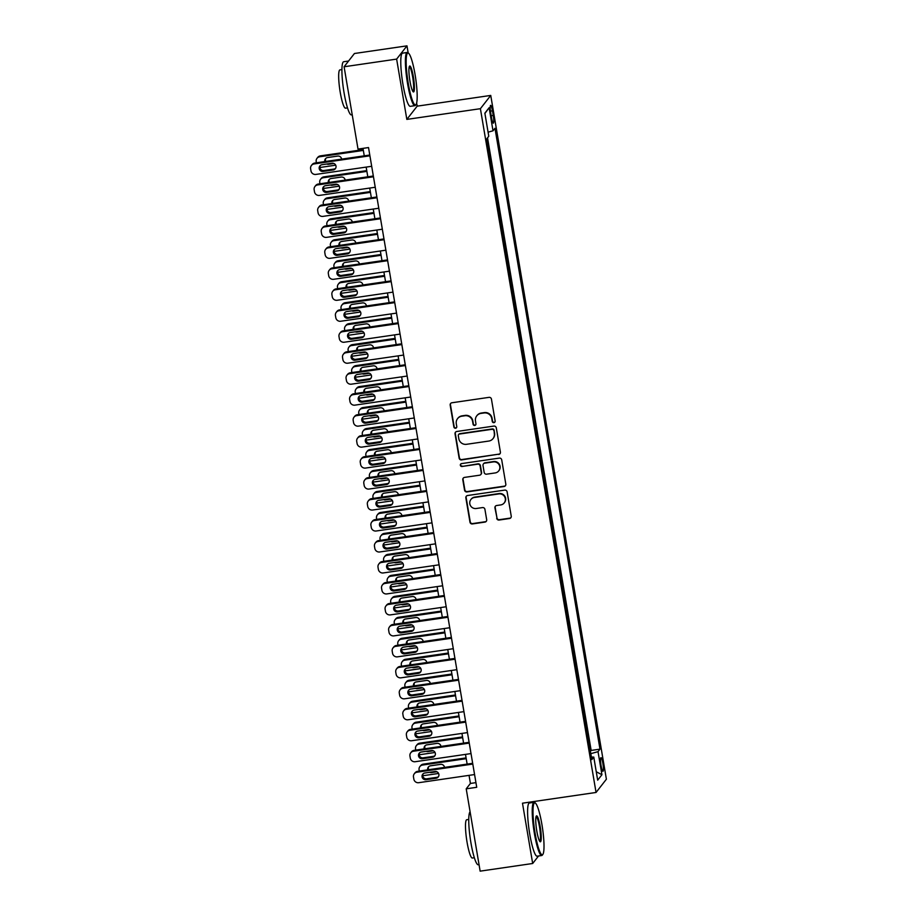 <?xml version="1.0" encoding="UTF-8"?>
<svg xmlns="http://www.w3.org/2000/svg" width="917" height="917" viewBox="0 0 917 917"><rect width="100%" height="100%" fill="white"/><g stroke="black" fill="none" stroke-linecap="round" stroke-linejoin="round"><path stroke-width="1.38" d="M493.942 422.645A1.479 1.444 -142 0 0 495.134 420.995L491.443 399.113A2.109 2.063 -142 0 0 489.025 397.359L451.886 402.769A2.109 2.063 -142 0 0 450.178 405.131L453.881 427.001A1.479 1.444 -142 0 0 456.483 427.7A1.479 1.444 -142 0 0 456.769 426.588L456.288 423.757A6.751 6.602 -142 0 1 461.778 416.203L464.862 415.756A6.751 6.602 -142 0 1 472.587 421.384L473.057 424.204A1.479 1.444 -142 0 0 475.671 424.903A1.479 1.444 -142 0 0 475.946 423.792L475.476 420.96A6.751 6.602 -142 0 1 480.955 413.407L484.05 412.959A6.751 6.602 -142 0 1 491.776 418.576L492.246 421.407A1.479 1.444 -142 0 0 493.942 422.645M476.748 415.848L477.023 415.481A6.751 6.602 -142 0 1 481.242 413.051L484.336 412.593A6.751 6.602 -142 0 1 492.051 418.221L492.532 421.052A1.479 1.444 -142 0 0 494.985 421.923M450.728 403.365A2.109 2.063 -142 0 0 450.453 404.775L454.156 426.646A1.479 1.444 -142 0 0 456.609 427.517M457.56 418.645L457.847 418.278A6.751 6.602 -142 0 1 462.053 415.848L465.148 415.39A6.751 6.602 -142 0 1 472.863 421.018L473.344 423.849A1.479 1.444 -142 0 0 475.797 424.72M602.859 763.322A6.877 1.066 81.7 0 0 600.967 757.66A6.877 1.066 81.7 0 0 601.071 765.615A6.877 1.066 81.7 0 0 602.95 771.277A6.877 1.066 81.7 0 0 602.859 763.322M496.693 518.277A2.109 2.063 -142 0 0 499.1 520.042L509.52 518.518A2.109 2.063 -142 0 0 511.239 516.156L507.124 491.867A2.109 2.063 -142 0 0 504.717 490.114L467.578 495.524A2.109 2.063 -142 0 0 465.859 497.885L469.974 522.174A2.109 2.063 -142 0 0 472.381 523.939L484.967 522.094A2.109 2.063 -142 0 0 486.686 519.744L484.921 509.348A2.109 2.063 -142 0 0 482.514 507.582L476.278 508.499A5.64 5.513 -142 0 1 470.891 499.513A5.64 5.513 -142 0 1 474.41 497.484L498.859 493.919A5.64 5.513 -142 0 1 504.235 502.894A5.64 5.513 -142 0 1 500.716 504.935L496.647 505.519A2.109 2.063 -142 0 0 494.928 507.88L496.968 517.922A2.109 2.063 -142 0 0 499.375 519.675L509.795 518.162A2.109 2.063 -142 0 0 510.964 517.578M522.484 803.189L532.685 863.493L480.141 871.15L466.214 788.826L476.725 787.29L368.519 147.557L358.02 149.093L344.093 66.769L396.637 59.101L406.839 119.405L480.405 108.687L596.05 792.46L522.484 803.189M498.688 454.488A2.109 2.063 -142 0 0 500.407 452.127L496.292 427.838A2.109 2.063 -142 0 0 493.885 426.084L456.746 431.494A2.109 2.063 -142 0 0 455.038 433.856L459.142 458.145A2.109 2.063 -142 0 0 461.549 459.91L498.974 454.133A2.109 2.063 -142 0 0 500.132 453.548M501.714 459.853L505.817 484.142A2.109 2.063 -142 0 1 504.109 486.503L466.971 491.925A2.109 2.063 -142 0 1 464.552 490.159L462.798 479.763A2.109 2.063 -142 0 1 464.518 477.402L479.58 475.212A2.109 2.063 -142 0 0 481.287 472.851L480.118 465.951A2.109 2.063 -142 0 0 477.711 464.197L462.03 466.478A1.479 1.444 -142 0 1 460.621 464.128A1.479 1.444 -142 0 1 461.549 463.601L499.295 458.099A2.109 2.063 -142 0 1 501.714 459.853M490.733 113.055L491.512 117.663A6.66 1.032 81.7 0 0 493.335 123.153A6.66 1.032 81.7 0 0 493.243 115.45L492.463 110.831A6.66 1.032 81.7 0 0 490.629 105.352A6.66 1.032 81.7 0 0 490.733 113.055M480.405 108.687L490.744 95.425L606.389 779.209L596.05 792.46M590.422 751.355L591.156 750.427L599.982 749.143L494.974 128.288L493.014 130.799L488.085 132.174M599.982 749.143L598.022 751.653L601.93 774.727L597.678 780.172L593.78 757.098L591.82 759.608L486.812 138.754L488.772 136.243L484.864 113.169L489.116 107.725L493.014 130.799M591.156 750.427L487.535 137.814M408.18 52.957L406.976 45.85L396.637 59.101M406.976 45.85L354.432 53.507L344.093 66.769M532.685 863.493L538.543 855.974M535.001 802.811L534.771 801.401M406.839 119.405L417.178 106.154L416.639 102.991M417.178 106.154L490.744 95.425M469.046 775.369L470.41 783.45L466.214 788.826M362.994 148.371L364.255 155.833M366.158 167.089L367.797 176.809M369.711 188.065L371.351 197.785M373.253 209.042L374.893 218.762M376.807 230.018L378.446 239.727M380.349 250.994L381.988 260.703M383.902 271.971L385.541 281.679M387.444 292.947L389.083 302.656M390.997 313.912L392.636 323.632M394.539 334.888L396.178 344.609M398.093 355.865L399.732 365.585M401.635 376.841L403.274 386.55M405.188 397.818L406.827 407.526M408.73 418.794L410.369 428.503M412.283 439.77L413.922 449.479M415.825 460.747L417.464 470.455M419.378 481.712L421.018 491.432M422.92 502.688L424.56 512.408M426.474 523.664L428.113 533.385M430.016 544.641L431.655 554.349M433.569 565.617L435.208 575.326M437.111 586.593L438.75 596.302M440.664 607.57L442.303 617.279M444.206 628.535L445.845 638.255M447.76 649.511L449.399 659.231M451.302 670.487L452.941 680.208M454.855 691.464L456.494 701.173M458.397 712.44L460.036 722.149M461.95 733.417L463.589 743.125M465.492 754.393L467.131 764.102M475.946 782.648L470.41 783.45M593.78 757.098L591.385 757.029M590.812 753.659L598.022 751.653M484.91 113.444L489.116 107.725M601.93 774.727L596.256 771.759M455.577 432.079A2.109 2.063 -142 0 0 455.313 433.489L459.417 457.789A2.109 2.063 -142 0 0 461.836 459.543L498.974 454.133M493.793 430.52A1.479 1.444 -142 0 0 492.097 429.294L459.509 434.039A1.479 1.444 -142 0 0 458.305 435.701L458.809 438.681A6.751 6.602 -142 0 0 466.524 444.309L488.807 441.054A6.751 6.602 -142 0 0 494.297 433.512L494.068 430.165A1.479 1.444 -142 0 0 492.383 428.938L492.097 429.294M458.58 434.578L458.867 434.222A1.479 1.444 -142 0 1 459.784 433.684L492.383 428.938M493.014 438.624L493.3 438.269A6.751 6.602 -142 0 0 494.572 433.145L494.297 433.512M494.068 430.165L494.572 433.145M463.349 477.998A2.109 2.063 -142 0 0 463.074 479.408L464.839 489.804A2.109 2.063 -142 0 0 467.246 491.558L504.384 486.148A2.109 2.063 -142 0 0 505.554 485.563M480.886 474.444L481.173 474.089A2.109 2.063 -142 0 0 481.574 472.496L480.405 465.595A2.109 2.063 -142 0 0 477.986 463.842L462.03 466.478M460.781 463.968A1.479 1.444 -142 0 0 462.306 466.123M495.203 472.931A5.64 5.513 -142 0 0 499.066 464.655A5.64 5.513 -142 0 0 493.335 461.916L484.726 463.177A2.109 2.063 -142 0 0 483.007 465.527L484.176 472.427A2.109 2.063 -142 0 0 486.595 474.181L495.203 472.931M498.722 470.891L498.997 470.536A5.64 5.513 -142 0 0 493.621 461.56L493.335 461.916M483.408 463.933L483.695 463.578A2.109 2.063 -142 0 1 485.001 462.81L493.621 461.56M495.478 506.115A2.109 2.063 -142 0 0 495.214 507.525L496.968 517.922M504.235 502.894L504.522 502.539A5.64 5.513 -142 0 0 499.135 493.552L498.859 493.919M470.891 499.513L471.166 499.157A5.64 5.513 -142 0 1 474.685 497.117L499.135 493.552M466.409 496.108A2.109 2.063 -142 0 0 466.145 497.518L470.249 521.819A2.109 2.063 -142 0 0 472.668 523.573L485.253 521.739A2.109 2.063 -142 0 0 486.411 521.154M363.212 149.631L320.388 155.879A4.298 4.207 38 0 0 317.706 157.426L317.007 158.32A4.298 4.207 -142 0 0 316.193 161.575L316.399 162.802M317.007 158.32A4.298 4.207 -142 0 1 319.689 156.773L363.338 150.411M335.714 165.186L321.466 167.261A4.298 4.207 -142 0 1 319.85 167.181M325.822 158.377A3.439 3.359 -142 0 0 325.776 161.438M326.83 164.017A3.439 3.359 -142 0 0 328.71 164.269L333.96 163.501M341.617 159.134A3.439 3.359 -142 0 0 337.662 156.085L327.575 157.552A3.439 3.359 -142 0 0 324.813 161.575M371.694 166.286L315.872 174.425A4.298 4.207 -142 0 1 310.966 170.837L310.611 168.739A4.298 4.207 -142 0 1 314.107 163.937L369.918 155.798M369.792 155.03L314.806 163.043L314.107 163.937M323.128 171.433A3.439 3.359 38 0 1 319.85 165.966A3.439 3.359 38 0 1 321.993 164.716L332.08 163.249A3.439 3.359 38 0 1 335.358 168.717A3.439 3.359 38 0 1 333.215 169.966L323.128 171.433L323.827 170.539A3.439 3.359 38 0 1 320.228 165.541M335.668 168.247A3.439 3.359 38 0 1 333.914 169.072L323.827 170.539M311.425 165.484L312.124 164.59A4.298 4.207 38 0 1 314.806 163.043M415.08 74.609A26.226 4.046 81.7 0 0 408.558 53.255A26.226 4.046 81.7 0 0 408.26 83.344A26.226 4.046 81.7 0 0 416.031 104.527A26.226 4.046 81.7 0 0 415.08 74.609M416.031 104.527L415.516 105.237A26.868 4.149 -98.3 0 1 414.92 105.661A26.868 4.149 -98.3 0 1 407.549 83.55A26.868 4.149 -98.3 0 1 407.159 52.475A26.868 4.149 -98.3 0 1 407.859 52.716L408.558 53.255M413.372 76.799A13.113 2.029 -98.3 0 1 413.223 91.838A13.113 2.029 -98.3 0 1 409.968 81.166A13.113 2.029 -98.3 0 1 409.486 66.207A13.113 2.029 -98.3 0 1 413.372 76.799M412.856 91.402A12.471 1.926 81.7 0 0 412.661 76.994A12.471 1.926 81.7 0 0 409.257 66.735M352.22 114.808L351.44 114.912A26.868 4.149 -98.3 0 1 344.07 92.8A26.868 4.149 -98.3 0 1 343.692 61.737L348.575 61.026M347.509 107.885L345.526 108.172A19.349 2.98 -98.3 0 1 340.218 92.25A19.349 2.98 -98.3 0 1 339.943 69.887L341.926 69.589M414.92 105.661L410.289 106.338A26.868 4.149 -98.3 0 1 402.93 84.226A26.868 4.149 -98.3 0 1 402.54 53.152L407.159 52.475M541.913 824.463A26.226 4.046 81.7 0 0 535.39 803.109A26.226 4.046 81.7 0 0 535.092 833.198A26.226 4.046 81.7 0 0 542.864 854.369A26.226 4.046 81.7 0 0 541.913 824.463M542.864 854.369L542.337 855.091A26.868 4.149 -98.3 0 1 541.741 855.515A26.868 4.149 -98.3 0 1 534.382 833.404A26.868 4.149 -98.3 0 1 533.992 802.329A26.868 4.149 -98.3 0 1 534.68 802.558L535.39 803.109M540.205 826.641A13.113 2.029 -98.3 0 1 540.056 841.691A13.113 2.029 -98.3 0 1 536.8 831.02A13.113 2.029 -98.3 0 1 536.319 816.061A13.113 2.029 -98.3 0 1 540.205 826.641M539.677 841.256A12.471 1.926 81.7 0 0 539.494 826.847A12.471 1.926 81.7 0 0 536.078 816.577M479.041 864.651L478.273 864.765A26.868 4.149 -98.3 0 1 470.902 842.654A26.868 4.149 -98.3 0 1 470.1 811.797M474.341 857.739L472.347 858.025A19.349 2.98 -98.3 0 1 467.04 842.104A19.349 2.98 -98.3 0 1 466.764 819.729L468.759 819.443M541.741 855.515L537.121 856.191A26.868 4.149 -98.3 0 1 529.751 834.069A26.868 4.149 -98.3 0 1 529.373 803.005L533.992 802.329M366.754 170.608L323.942 176.855A4.298 4.207 38 0 0 321.259 178.402L320.56 179.296A4.298 4.207 -142 0 0 319.746 182.552L319.953 183.778M320.56 179.296A4.298 4.207 -142 0 1 323.243 177.749L366.88 171.387M339.256 186.162L325.008 188.237A4.298 4.207 -142 0 1 323.392 188.157M329.363 179.354A3.439 3.359 -142 0 0 329.329 182.414M330.384 184.993A3.439 3.359 -142 0 0 332.263 185.245L337.502 184.477M345.17 180.11A3.439 3.359 -142 0 0 341.216 177.061L331.129 178.528A3.439 3.359 -142 0 0 328.366 182.552M370.308 191.584L327.484 197.831A4.298 4.207 38 0 0 324.801 199.379L324.102 200.273A4.298 4.207 -142 0 0 323.288 203.528L323.495 204.755M324.102 200.273A4.298 4.207 -142 0 1 326.784 198.725L370.434 192.364M342.809 207.127L328.561 209.214A4.298 4.207 -142 0 1 326.945 209.133M332.917 200.33A3.439 3.359 -142 0 0 332.871 203.391M333.926 205.97A3.439 3.359 -142 0 0 335.805 206.222L341.055 205.454M348.712 201.087A3.439 3.359 -142 0 0 344.758 198.038L334.671 199.505A3.439 3.359 -142 0 0 331.908 203.528M373.849 212.561L331.037 218.796A4.298 4.207 38 0 0 328.355 220.355L327.656 221.249A4.298 4.207 -142 0 0 326.842 224.505L327.048 225.731M327.656 221.249A4.298 4.207 -142 0 1 330.338 219.702L373.976 213.329M346.351 228.104L332.103 230.178A4.298 4.207 -142 0 1 330.487 230.11M336.459 221.306A3.439 3.359 -142 0 0 336.424 224.367M337.479 226.935A3.439 3.359 -142 0 0 339.359 227.198L344.597 226.43M352.266 222.052A3.439 3.359 -142 0 0 348.311 219.014L338.224 220.481A3.439 3.359 -142 0 0 335.462 224.505M377.403 233.537L334.579 239.773A4.298 4.207 38 0 0 331.897 241.331L331.197 242.226A4.298 4.207 -142 0 0 330.384 245.481L330.59 246.707M331.197 242.226A4.298 4.207 -142 0 1 333.88 240.667L377.529 234.305M349.904 249.08L335.656 251.155A4.298 4.207 -142 0 1 334.04 251.086M340.012 242.283A3.439 3.359 -142 0 0 339.966 245.343M341.021 247.911A3.439 3.359 -142 0 0 342.901 248.163L348.151 247.407M355.807 243.028A3.439 3.359 -142 0 0 351.853 239.99L341.766 241.458A3.439 3.359 -142 0 0 339.003 245.481M375.236 187.263L319.425 195.401A4.298 4.207 -142 0 1 314.508 191.813L314.153 189.716A4.298 4.207 -142 0 1 317.649 184.913L373.471 176.775M373.334 175.995L318.348 184.019L317.649 184.913M326.67 192.41A3.439 3.359 38 0 1 323.392 186.942A3.439 3.359 38 0 1 325.535 185.692L335.622 184.225A3.439 3.359 38 0 1 338.9 189.693A3.439 3.359 38 0 1 336.757 190.942L326.67 192.41L327.369 191.515A3.439 3.359 38 0 1 323.781 186.518M339.21 189.223A3.439 3.359 38 0 1 337.456 190.037L327.369 191.515M314.967 186.46L315.666 185.566A4.298 4.207 38 0 1 318.348 184.019M378.79 208.239L322.967 216.378A4.298 4.207 -142 0 1 318.061 212.79L317.706 210.692A4.298 4.207 -142 0 1 321.202 205.889L377.013 197.751M376.887 196.972L321.901 204.995L321.202 205.889M330.223 213.386A3.439 3.359 38 0 1 326.945 207.907A3.439 3.359 38 0 1 329.088 206.669L339.175 205.202A3.439 3.359 38 0 1 342.454 210.669A3.439 3.359 38 0 1 340.31 211.907L330.223 213.386L330.922 212.492A3.439 3.359 38 0 1 327.323 207.494M342.763 210.188A3.439 3.359 38 0 1 341.009 211.013L330.922 212.492M318.52 207.437L319.219 206.543A4.298 4.207 38 0 1 321.901 204.995M382.332 229.216L326.521 237.354A4.298 4.207 -142 0 1 321.603 233.766L321.248 231.669A4.298 4.207 -142 0 1 324.744 226.866L380.566 218.727M380.429 217.948L325.443 225.96L324.744 226.866M333.765 234.362A3.439 3.359 38 0 1 330.487 228.883A3.439 3.359 38 0 1 332.63 227.645L342.717 226.178A3.439 3.359 38 0 1 345.996 231.646A3.439 3.359 38 0 1 343.852 232.884L333.765 234.362L334.464 233.457A3.439 3.359 38 0 1 330.877 228.471M346.305 231.164A3.439 3.359 38 0 1 344.551 231.99L334.464 233.457M322.062 228.413L322.761 227.519A4.298 4.207 38 0 1 325.443 225.96M385.885 250.192L330.063 258.319A4.298 4.207 -142 0 1 325.157 254.743L324.801 252.645A4.298 4.207 -142 0 1 328.297 247.831L384.108 239.704M383.982 238.924L328.997 246.937L328.297 247.831M337.318 255.327A3.439 3.359 38 0 1 334.04 249.86A3.439 3.359 38 0 1 336.184 248.622L346.271 247.154A3.439 3.359 38 0 1 349.549 252.622A3.439 3.359 38 0 1 347.405 253.86L337.318 255.327L338.018 254.433A3.439 3.359 38 0 1 334.418 249.447M349.858 252.141A3.439 3.359 38 0 1 348.105 252.966L338.018 254.433M325.615 249.39L326.314 248.496A4.298 4.207 38 0 1 328.997 246.937M380.945 254.513L338.132 260.749A4.298 4.207 38 0 0 335.45 262.296L334.751 263.202A4.298 4.207 -142 0 0 333.937 266.457L334.143 267.684M334.751 263.202A4.298 4.207 -142 0 1 337.433 261.643L381.071 255.281M353.446 270.056L339.198 272.131A4.298 4.207 -142 0 1 337.582 272.062M343.554 263.259A3.439 3.359 -142 0 0 343.52 266.32M344.574 268.887A3.439 3.359 -142 0 0 346.454 269.139L351.692 268.383M359.361 264.004A3.439 3.359 -142 0 0 355.406 260.955L345.319 262.434A3.439 3.359 -142 0 0 342.557 266.457M389.427 271.157L333.616 279.295A4.298 4.207 -142 0 1 328.699 275.719L328.343 273.621A4.298 4.207 -142 0 1 331.839 268.807L387.662 260.669M387.524 259.901L332.539 267.913L331.839 268.807M340.86 276.304A3.439 3.359 38 0 1 337.582 270.836A3.439 3.359 38 0 1 339.726 269.598L349.813 268.119A3.439 3.359 38 0 1 353.091 273.598A3.439 3.359 38 0 1 350.947 274.836L340.86 276.304L341.56 275.409A3.439 3.359 38 0 1 337.972 270.423M353.4 273.117A3.439 3.359 38 0 1 351.647 273.942L341.56 275.409M329.157 270.366L329.856 269.46A4.298 4.207 38 0 1 332.539 267.913M384.498 275.478L341.674 281.725A4.298 4.207 38 0 0 338.992 283.273L338.293 284.167A4.298 4.207 -142 0 0 337.479 287.434L337.685 288.66M338.293 284.167A4.298 4.207 -142 0 1 340.975 282.619L384.624 276.258M357 291.033L342.752 293.108A4.298 4.207 -142 0 1 341.135 293.039M347.107 284.224A3.439 3.359 -142 0 0 347.062 287.285M348.116 289.864A3.439 3.359 -142 0 0 349.996 290.116L355.246 289.348M362.903 284.981A3.439 3.359 -142 0 0 358.948 281.932L348.861 283.41A3.439 3.359 -142 0 0 346.099 287.434M388.04 296.455L345.228 302.702A4.298 4.207 38 0 0 342.545 304.249L341.846 305.143A4.298 4.207 -142 0 0 341.032 308.399L341.239 309.637M341.846 305.143A4.298 4.207 -142 0 1 344.528 303.596L388.166 297.234M360.541 312.009L346.294 314.084A4.298 4.207 -142 0 1 344.677 314.004M350.649 305.201A3.439 3.359 -142 0 0 350.615 308.261M351.67 310.84A3.439 3.359 -142 0 0 353.549 311.092L358.788 310.324M366.456 305.957A3.439 3.359 -142 0 0 362.502 302.908L352.415 304.375A3.439 3.359 -142 0 0 349.652 308.41M391.593 317.431L348.769 323.678A4.298 4.207 38 0 0 346.087 325.226L345.388 326.12A4.298 4.207 -142 0 0 344.574 329.375L344.781 330.601M345.388 326.12A4.298 4.207 -142 0 1 348.07 324.572L391.719 318.21M364.095 332.986L349.847 335.06A4.298 4.207 -142 0 1 348.231 334.98M354.203 326.177A3.439 3.359 -142 0 0 354.157 329.237M355.211 331.816A3.439 3.359 -142 0 0 357.091 332.069L362.341 331.301M369.998 326.933A3.439 3.359 -142 0 0 366.043 323.884L355.956 325.352A3.439 3.359 -142 0 0 353.194 329.375M395.135 338.407L352.323 344.654A4.298 4.207 38 0 0 349.641 346.202L348.941 347.096A4.298 4.207 -142 0 0 348.128 350.351L348.334 351.578M348.941 347.096A4.298 4.207 -142 0 1 351.624 345.549L395.261 339.187M367.637 353.962L353.389 356.037A4.298 4.207 -142 0 1 351.773 355.956M357.745 347.153A3.439 3.359 -142 0 0 357.71 350.214M358.765 352.793A3.439 3.359 -142 0 0 360.645 353.045L365.883 352.277M373.551 347.91A3.439 3.359 -142 0 0 369.597 344.861L359.51 346.328A3.439 3.359 -142 0 0 356.747 350.351M398.689 359.384L355.865 365.619A4.298 4.207 38 0 0 353.183 367.178L352.483 368.072A4.298 4.207 -142 0 0 351.67 371.328L351.876 372.554M352.483 368.072A4.298 4.207 -142 0 1 355.166 366.525L398.815 360.163M371.19 374.927L356.942 377.013A4.298 4.207 -142 0 1 355.326 376.933M361.298 368.13A3.439 3.359 -142 0 0 361.252 371.19M362.307 373.758A3.439 3.359 -142 0 0 364.187 374.021L369.436 373.253M377.093 368.875A3.439 3.359 -142 0 0 373.139 365.837L363.052 367.304A3.439 3.359 -142 0 0 360.289 371.328M392.98 292.133L337.158 300.272A4.298 4.207 -142 0 1 332.252 296.695L331.897 294.598A4.298 4.207 -142 0 1 335.393 289.783L391.204 281.645M391.078 280.877L336.092 288.889L335.393 289.783M344.414 297.28A3.439 3.359 38 0 1 341.135 291.812A3.439 3.359 38 0 1 343.279 290.574L353.366 289.096A3.439 3.359 38 0 1 356.644 294.575A3.439 3.359 38 0 1 354.501 295.813L344.414 297.28L345.113 296.386A3.439 3.359 38 0 1 341.514 291.388M356.954 294.093A3.439 3.359 38 0 1 355.2 294.919L345.113 296.386M332.711 291.331L333.41 290.437A4.298 4.207 38 0 1 336.092 288.889M396.522 313.11L340.711 321.248A4.298 4.207 -142 0 1 335.794 317.66L335.439 315.574A4.298 4.207 -142 0 1 338.935 310.76L394.757 302.621M394.619 301.853L339.634 309.866L338.935 310.76M347.956 318.256A3.439 3.359 38 0 1 344.677 312.789A3.439 3.359 38 0 1 346.821 311.551L356.908 310.072A3.439 3.359 38 0 1 360.186 315.551A3.439 3.359 38 0 1 358.043 316.789L347.956 318.256L348.655 317.362A3.439 3.359 38 0 1 345.067 312.365M360.496 315.07A3.439 3.359 38 0 1 358.742 315.895L348.655 317.362M336.252 312.307L336.952 311.413A4.298 4.207 38 0 1 339.634 309.866M400.076 334.086L344.253 342.224A4.298 4.207 -142 0 1 339.347 338.637L338.992 336.539A4.298 4.207 -142 0 1 342.488 331.736L398.299 323.598M398.173 322.818L343.187 330.842L342.488 331.736M351.509 339.233A3.439 3.359 38 0 1 348.231 333.765A3.439 3.359 38 0 1 350.374 332.516L360.461 331.048A3.439 3.359 38 0 1 363.74 336.516A3.439 3.359 38 0 1 361.596 337.765L351.509 339.233L352.208 338.339A3.439 3.359 38 0 1 348.609 333.341M364.049 336.046A3.439 3.359 38 0 1 362.295 336.871L352.208 338.339M339.806 333.284L340.505 332.39A4.298 4.207 38 0 1 343.187 330.842M403.618 355.062L347.807 363.201A4.298 4.207 -142 0 1 342.889 359.613L342.534 357.515A4.298 4.207 -142 0 1 346.03 352.713L401.852 344.574M401.715 343.795L346.729 351.819L346.03 352.713M355.051 360.209A3.439 3.359 38 0 1 351.773 354.73A3.439 3.359 38 0 1 353.916 353.492L364.003 352.025A3.439 3.359 38 0 1 367.281 357.492A3.439 3.359 38 0 1 365.138 358.742L355.051 360.209L355.75 359.315A3.439 3.359 38 0 1 352.162 354.317M367.591 357.022A3.439 3.359 38 0 1 365.837 357.836L355.75 359.315M343.348 354.26L344.047 353.366A4.298 4.207 38 0 1 346.729 351.819M407.171 376.039L351.349 384.177A4.298 4.207 -142 0 1 346.443 380.589L346.087 378.492A4.298 4.207 -142 0 1 349.583 373.689L405.394 365.551M405.268 364.771L350.283 372.795L349.583 373.689M358.604 381.185A3.439 3.359 38 0 1 355.326 375.706A3.439 3.359 38 0 1 357.47 374.468L367.557 373.001A3.439 3.359 38 0 1 370.835 378.469A3.439 3.359 38 0 1 368.691 379.707L358.604 381.185L359.304 380.291A3.439 3.359 38 0 1 355.704 375.294M371.144 377.987A3.439 3.359 38 0 1 369.391 378.813L359.304 380.291M346.901 375.236L347.6 374.342A4.298 4.207 38 0 1 350.283 372.795M402.231 380.36L359.418 386.596A4.298 4.207 38 0 0 356.736 388.155L356.037 389.049A4.298 4.207 -142 0 0 355.223 392.304L355.429 393.531M356.037 389.049A4.298 4.207 -142 0 1 358.719 387.49L402.357 381.128M374.732 395.903L360.484 397.978A4.298 4.207 -142 0 1 358.868 397.909M364.84 389.106A3.439 3.359 -142 0 0 364.806 392.167M365.86 394.734A3.439 3.359 -142 0 0 367.74 394.986L372.978 394.23M380.647 389.851A3.439 3.359 -142 0 0 376.692 386.814L366.605 388.281A3.439 3.359 -142 0 0 363.843 392.304M410.713 397.015L354.902 405.142A4.298 4.207 -142 0 1 349.985 401.566L349.629 399.468A4.298 4.207 -142 0 1 353.125 394.665L408.948 386.527M408.81 385.748L353.824 393.76L353.125 394.665M362.146 402.162A3.439 3.359 38 0 1 358.868 396.683A3.439 3.359 38 0 1 361.011 395.445L371.098 393.978A3.439 3.359 38 0 1 374.377 399.445A3.439 3.359 38 0 1 372.233 400.683L362.146 402.162L362.845 401.256A3.439 3.359 38 0 1 359.258 396.27M374.686 398.964A3.439 3.359 38 0 1 372.932 399.789L362.845 401.256M350.443 396.213L351.142 395.319A4.298 4.207 38 0 1 353.824 393.76M405.784 401.337L362.96 407.572A4.298 4.207 38 0 0 360.278 409.131L359.579 410.025A4.298 4.207 -142 0 0 358.765 413.28L358.971 414.507M359.579 410.025A4.298 4.207 -142 0 1 362.261 408.466L405.91 402.105M378.285 416.88L364.038 418.954A4.298 4.207 -142 0 1 362.421 418.886M368.393 410.082A3.439 3.359 -142 0 0 368.347 413.143M369.402 415.71A3.439 3.359 -142 0 0 371.282 415.963L376.532 415.206M384.189 410.827A3.439 3.359 -142 0 0 380.234 407.778L370.147 409.257A3.439 3.359 -142 0 0 367.385 413.28M414.266 417.98L358.444 426.118A4.298 4.207 -142 0 1 353.538 422.542L353.183 420.445A4.298 4.207 -142 0 1 356.679 415.63L412.49 407.503M412.363 406.724L357.378 414.736L356.679 415.63M365.7 423.127A3.439 3.359 38 0 1 362.421 417.659A3.439 3.359 38 0 1 364.565 416.421L374.652 414.954A3.439 3.359 38 0 1 377.93 420.422A3.439 3.359 38 0 1 375.787 421.66L365.7 423.127L366.399 422.233A3.439 3.359 38 0 1 362.8 417.246M378.24 419.94A3.439 3.359 38 0 1 376.486 420.765L366.399 422.233M353.996 417.189L354.696 416.295A4.298 4.207 38 0 1 357.378 414.736M409.326 422.313L366.513 428.548A4.298 4.207 38 0 0 363.831 430.096L363.132 430.99A4.298 4.207 -142 0 0 362.318 434.257L362.524 435.483M363.132 430.99A4.298 4.207 -142 0 1 365.814 429.443L409.452 423.081M381.827 437.856L367.579 439.931A4.298 4.207 -142 0 1 365.963 439.862M371.935 431.047A3.439 3.359 -142 0 0 371.901 434.119M372.955 436.687A3.439 3.359 -142 0 0 374.835 436.939L380.074 436.183M387.742 431.804A3.439 3.359 -142 0 0 383.787 428.755L373.7 430.233A3.439 3.359 -142 0 0 370.938 434.257M417.808 438.956L361.997 447.095A4.298 4.207 -142 0 1 357.08 443.519L356.724 441.421A4.298 4.207 -142 0 1 360.221 436.607L416.043 428.468M415.905 427.7L360.92 435.713L360.221 436.607M369.242 444.103A3.439 3.359 38 0 1 365.963 438.635A3.439 3.359 38 0 1 368.107 437.398L378.194 435.919A3.439 3.359 38 0 1 381.472 441.398A3.439 3.359 38 0 1 379.329 442.636L369.242 444.103L369.941 443.209A3.439 3.359 38 0 1 366.353 438.223M381.781 440.917A3.439 3.359 38 0 1 380.028 441.742L369.941 443.209M357.538 438.166L358.238 437.26A4.298 4.207 38 0 1 360.92 435.713M412.879 443.278L370.055 449.525A4.298 4.207 38 0 0 367.373 451.072L366.674 451.966A4.298 4.207 -142 0 0 365.86 455.233L366.066 456.46M366.674 451.966A4.298 4.207 -142 0 1 369.356 450.419L413.005 444.057M385.381 458.832L371.133 460.907A4.298 4.207 -142 0 1 369.517 460.838M375.489 452.024A3.439 3.359 -142 0 0 375.443 455.084M376.497 457.663A3.439 3.359 -142 0 0 378.377 457.915L383.627 457.147M391.284 452.78A3.439 3.359 -142 0 0 387.329 449.731L377.242 451.21A3.439 3.359 -142 0 0 374.48 455.233M421.362 459.933L365.539 468.071A4.298 4.207 -142 0 1 360.633 464.495L360.278 462.397A4.298 4.207 -142 0 1 363.774 457.583L419.585 449.445M419.459 448.677L364.473 456.689L363.774 457.583M372.795 465.079A3.439 3.359 38 0 1 369.517 459.612A3.439 3.359 38 0 1 371.66 458.374L381.747 456.895A3.439 3.359 38 0 1 385.025 462.374A3.439 3.359 38 0 1 382.882 463.612L372.795 465.079L373.494 464.185A3.439 3.359 38 0 1 369.895 459.188M385.335 461.893A3.439 3.359 38 0 1 383.581 462.718L373.494 464.185M361.092 459.13L361.791 458.236A4.298 4.207 38 0 1 364.473 456.689M416.421 464.254L373.609 470.501A4.298 4.207 38 0 0 370.927 472.049L370.227 472.943A4.298 4.207 -142 0 0 369.413 476.198L369.62 477.425M370.227 472.943A4.298 4.207 -142 0 1 372.91 471.395L416.547 465.034M388.923 479.809L374.675 481.883A4.298 4.207 -142 0 1 373.059 481.803M379.03 473A3.439 3.359 -142 0 0 378.996 476.061M380.051 478.64A3.439 3.359 -142 0 0 381.93 478.892L387.169 478.124M394.837 473.757A3.439 3.359 -142 0 0 390.883 470.708L380.796 472.175A3.439 3.359 -142 0 0 378.033 476.198M424.903 480.909L369.092 489.048A4.298 4.207 -142 0 1 364.175 485.46L363.82 483.362A4.298 4.207 -142 0 1 367.316 478.559L423.138 470.421M423.001 469.653L368.015 477.665L367.316 478.559M376.337 486.056A3.439 3.359 38 0 1 373.059 480.588A3.439 3.359 38 0 1 375.202 479.339L385.289 477.872A3.439 3.359 38 0 1 388.567 483.339A3.439 3.359 38 0 1 386.424 484.589L376.337 486.056L377.036 485.162A3.439 3.359 38 0 1 373.448 480.164M388.877 482.869A3.439 3.359 38 0 1 387.123 483.695L377.036 485.162M364.634 480.107L365.333 479.213A4.298 4.207 38 0 1 368.015 477.665M419.975 485.231L377.151 491.478A4.298 4.207 38 0 0 374.468 493.025L373.769 493.919A4.298 4.207 -142 0 0 372.955 497.174L373.162 498.401M373.769 493.919A4.298 4.207 -142 0 1 376.451 492.372L420.101 486.01M392.476 500.785L378.228 502.86A4.298 4.207 -142 0 1 376.612 502.78M382.584 493.976A3.439 3.359 -142 0 0 382.538 497.037M383.593 499.616A3.439 3.359 -142 0 0 385.472 499.868L390.722 499.1M398.379 494.733A3.439 3.359 -142 0 0 394.425 491.684L384.338 493.151A3.439 3.359 -142 0 0 381.575 497.174M428.457 501.886L372.634 510.024A4.298 4.207 -142 0 1 367.728 506.436L367.373 504.339A4.298 4.207 -142 0 1 370.869 499.536L426.68 491.397M426.554 490.618L371.568 498.642L370.869 499.536M379.89 507.032A3.439 3.359 38 0 1 376.612 501.565A3.439 3.359 38 0 1 378.755 500.315L388.842 498.848A3.439 3.359 38 0 1 392.121 504.316A3.439 3.359 38 0 1 389.977 505.565L379.89 507.032L380.589 506.138A3.439 3.359 38 0 1 376.99 501.14M392.43 503.846A3.439 3.359 38 0 1 390.676 504.659L380.589 506.138M368.187 501.083L368.886 500.189A4.298 4.207 38 0 1 371.568 498.642M423.516 506.207L380.704 512.454A4.298 4.207 38 0 0 378.022 514.001L377.323 514.895A4.298 4.207 -142 0 0 376.509 518.151L376.715 519.377M377.323 514.895A4.298 4.207 -142 0 1 380.005 513.348L423.643 506.986M396.018 521.75L381.77 523.836A4.298 4.207 -142 0 1 380.154 523.756M386.126 514.953A3.439 3.359 -142 0 0 386.091 518.013M387.146 520.592A3.439 3.359 -142 0 0 389.026 520.845L394.264 520.077M401.933 515.698A3.439 3.359 -142 0 0 397.978 512.66L387.891 514.128A3.439 3.359 -142 0 0 385.129 518.151M427.07 527.183L384.246 533.419A4.298 4.207 38 0 0 381.564 534.978L380.864 535.872A4.298 4.207 -142 0 0 380.051 539.127L380.257 540.354M380.864 535.872A4.298 4.207 -142 0 1 383.547 534.324L427.196 527.951M399.571 542.726L385.323 544.801A4.298 4.207 -142 0 1 383.707 544.732M389.679 535.929A3.439 3.359 -142 0 0 389.633 538.99M390.688 541.557A3.439 3.359 -142 0 0 392.568 541.821L397.818 541.053M405.474 536.674A3.439 3.359 -142 0 0 401.52 533.637L391.433 535.104A3.439 3.359 -142 0 0 388.67 539.127M430.612 548.16L387.799 554.395A4.298 4.207 38 0 0 385.117 555.954L384.418 556.848A4.298 4.207 -142 0 0 383.604 560.104L383.81 561.33M384.418 556.848A4.298 4.207 -142 0 1 387.1 555.289L430.738 548.928M403.113 563.703L388.865 565.778A4.298 4.207 -142 0 1 387.249 565.709M393.221 556.906A3.439 3.359 -142 0 0 393.187 559.966M394.241 562.534A3.439 3.359 -142 0 0 396.121 562.786L401.359 562.029M409.028 557.651A3.439 3.359 -142 0 0 405.073 554.613L394.986 556.08A3.439 3.359 -142 0 0 392.224 560.104M434.165 569.136L391.341 575.372A4.298 4.207 38 0 0 388.659 576.919L387.96 577.825A4.298 4.207 -142 0 0 387.146 581.08L387.352 582.306M387.96 577.825A4.298 4.207 -142 0 1 390.642 576.266L434.291 569.904M406.667 584.679L392.419 586.754A4.298 4.207 -142 0 1 390.802 586.685M396.774 577.882A3.439 3.359 -142 0 0 396.729 580.942M397.783 583.51A3.439 3.359 -142 0 0 399.663 583.762L404.913 583.006M412.57 578.627A3.439 3.359 -142 0 0 408.615 575.578L398.528 577.057A3.439 3.359 -142 0 0 395.766 581.08M437.707 590.101L394.895 596.348A4.298 4.207 38 0 0 392.212 597.895L391.513 598.79A4.298 4.207 -142 0 0 390.699 602.056L390.906 603.283M391.513 598.79A4.298 4.207 -142 0 1 394.195 597.242L437.833 590.88M410.208 605.656L395.961 607.73A4.298 4.207 -142 0 1 394.344 607.662M400.316 598.847A3.439 3.359 -142 0 0 400.282 601.907M401.337 604.486A3.439 3.359 -142 0 0 403.216 604.739L408.455 603.971M416.123 599.603A3.439 3.359 -142 0 0 412.169 596.554L402.082 598.033A3.439 3.359 -142 0 0 399.319 602.056M441.26 611.077L398.437 617.324A4.298 4.207 38 0 0 395.754 618.872L395.055 619.766A4.298 4.207 -142 0 0 394.241 623.021L394.448 624.259M395.055 619.766A4.298 4.207 -142 0 1 397.737 618.218L441.386 611.857M413.762 626.632L399.514 628.707A4.298 4.207 -142 0 1 397.898 628.626M403.87 619.823A3.439 3.359 -142 0 0 403.824 622.884M404.878 625.463A3.439 3.359 -142 0 0 406.758 625.715L412.008 624.947M419.665 620.58A3.439 3.359 -142 0 0 415.71 617.531L405.623 618.998A3.439 3.359 -142 0 0 402.861 623.033M444.802 632.054L401.99 638.301A4.298 4.207 38 0 0 399.308 639.848L398.608 640.742A4.298 4.207 -142 0 0 397.795 643.998L398.001 645.224M398.608 640.742A4.298 4.207 -142 0 1 401.291 639.195L444.928 632.833M417.304 647.608L403.056 649.683A4.298 4.207 -142 0 1 401.44 649.603M407.412 640.8A3.439 3.359 -142 0 0 407.377 643.86M408.432 646.439A3.439 3.359 -142 0 0 410.312 646.691L415.55 645.923M423.218 641.556A3.439 3.359 -142 0 0 419.264 638.507L409.177 639.974A3.439 3.359 -142 0 0 406.414 643.998M448.356 653.03L405.532 659.277A4.298 4.207 38 0 0 402.85 660.825L402.15 661.719A4.298 4.207 -142 0 0 401.337 664.974L401.543 666.201M402.15 661.719A4.298 4.207 -142 0 1 404.833 660.171L448.482 653.81M420.857 668.585L406.609 670.659A4.298 4.207 -142 0 1 404.993 670.579M410.965 661.776A3.439 3.359 -142 0 0 410.919 664.836M411.974 667.416A3.439 3.359 -142 0 0 413.854 667.668L419.092 666.9M426.76 662.533A3.439 3.359 -142 0 0 422.806 659.483L412.719 660.951A3.439 3.359 -142 0 0 409.956 664.974M451.898 674.006L409.085 680.242A4.298 4.207 38 0 0 406.403 681.801L405.704 682.695A4.298 4.207 -142 0 0 404.89 685.95L405.096 687.177M405.704 682.695A4.298 4.207 -142 0 1 408.386 681.148L452.024 674.786M424.399 689.55L410.151 691.636A4.298 4.207 -142 0 1 408.535 691.556M414.507 682.752A3.439 3.359 -142 0 0 414.473 685.813M415.527 688.38A3.439 3.359 -142 0 0 417.407 688.644L422.645 687.876M430.314 683.497A3.439 3.359 -142 0 0 426.359 680.46L416.272 681.927A3.439 3.359 -142 0 0 413.51 685.95M455.451 694.983L412.627 701.218A4.298 4.207 38 0 0 409.945 702.777L409.246 703.671A4.298 4.207 -142 0 0 408.432 706.927L408.638 708.153M409.246 703.671A4.298 4.207 -142 0 1 411.928 702.113L455.577 695.751M427.952 710.526L413.705 712.601A4.298 4.207 -142 0 1 412.088 712.532M418.06 703.729A3.439 3.359 -142 0 0 418.014 706.789M419.069 709.357A3.439 3.359 -142 0 0 420.949 709.609L426.187 708.852M433.856 704.474A3.439 3.359 -142 0 0 429.901 701.436L419.814 702.903A3.439 3.359 -142 0 0 417.052 706.927M458.993 715.959L416.18 722.195A4.298 4.207 38 0 0 413.498 723.742L412.799 724.648A4.298 4.207 -142 0 0 411.985 727.903L412.192 729.13M412.799 724.648A4.298 4.207 -142 0 1 415.481 723.089L459.119 716.727M431.494 731.502L417.246 733.577A4.298 4.207 -142 0 1 415.63 733.508M421.602 724.705A3.439 3.359 -142 0 0 421.568 727.766M422.622 730.333A3.439 3.359 -142 0 0 424.502 730.585L429.741 729.829M437.409 725.45A3.439 3.359 -142 0 0 433.454 722.401L423.367 723.88A3.439 3.359 -142 0 0 420.605 727.903M462.546 736.936L419.722 743.171A4.298 4.207 38 0 0 417.04 744.719L416.341 745.613A4.298 4.207 -142 0 0 415.527 748.88L415.733 750.106M416.341 745.613A4.298 4.207 -142 0 1 419.023 744.065L462.672 737.704M435.048 752.479L420.8 754.553A4.298 4.207 -142 0 1 419.184 754.485M425.156 745.67A3.439 3.359 -142 0 0 425.11 748.742M426.164 751.31A3.439 3.359 -142 0 0 428.044 751.562L433.282 750.805M440.951 746.427A3.439 3.359 -142 0 0 436.996 743.378L426.909 744.856A3.439 3.359 -142 0 0 424.147 748.88M466.088 757.901L423.276 764.148A4.298 4.207 38 0 0 420.594 765.695L419.894 766.589A4.298 4.207 -142 0 0 419.08 769.856L419.287 771.082M419.894 766.589A4.298 4.207 -142 0 1 422.577 765.042L466.214 758.68M438.59 773.455L424.342 775.53A4.298 4.207 -142 0 1 422.726 775.461M428.697 766.646A3.439 3.359 -142 0 0 428.663 769.707M429.718 772.286A3.439 3.359 -142 0 0 431.598 772.538L436.836 771.77M444.504 767.403A3.439 3.359 -142 0 0 440.55 764.354L430.463 765.833A3.439 3.359 -142 0 0 427.7 769.856M431.999 522.862L376.188 531A4.298 4.207 -142 0 1 371.27 527.413L370.915 525.315A4.298 4.207 -142 0 1 374.411 520.512L430.233 512.374M430.096 511.594L375.11 519.618L374.411 520.512M383.432 528.009A3.439 3.359 38 0 1 380.154 522.53A3.439 3.359 38 0 1 382.297 521.292L392.384 519.824A3.439 3.359 38 0 1 395.663 525.292A3.439 3.359 38 0 1 393.519 526.53L383.432 528.009L384.131 527.115A3.439 3.359 38 0 1 380.544 522.117M395.972 524.811A3.439 3.359 38 0 1 394.218 525.636L384.131 527.115M371.729 522.06L372.428 521.165A4.298 4.207 38 0 1 375.11 519.618M435.552 543.838L379.73 551.977A4.298 4.207 -142 0 1 374.824 548.389L374.468 546.291A4.298 4.207 -142 0 1 377.964 541.488L433.775 533.35M433.649 532.571L378.664 540.583L377.964 541.488M386.985 548.985A3.439 3.359 38 0 1 383.707 543.506A3.439 3.359 38 0 1 385.851 542.268L395.938 540.801A3.439 3.359 38 0 1 399.216 546.268A3.439 3.359 38 0 1 397.072 547.506L386.985 548.985L387.685 548.079A3.439 3.359 38 0 1 384.085 543.093M399.525 545.787A3.439 3.359 38 0 1 397.772 546.612L387.685 548.079M375.282 543.036L375.981 542.142A4.298 4.207 38 0 1 378.664 540.583M439.094 564.815L383.283 572.942A4.298 4.207 -142 0 1 378.366 569.365L378.01 567.268A4.298 4.207 -142 0 1 381.506 562.453L437.329 554.327M437.191 553.547L382.206 561.559L381.506 562.453M390.527 569.95A3.439 3.359 38 0 1 387.249 564.482A3.439 3.359 38 0 1 389.393 563.244L399.48 561.777A3.439 3.359 38 0 1 402.758 567.245A3.439 3.359 38 0 1 400.614 568.483L390.527 569.95L391.227 569.056A3.439 3.359 38 0 1 387.639 564.07M403.067 566.763A3.439 3.359 38 0 1 401.314 567.589L391.227 569.056M378.824 564.012L379.523 563.118A4.298 4.207 38 0 1 382.206 561.559M442.647 585.78L386.825 593.918A4.298 4.207 -142 0 1 381.919 590.342L381.564 588.244A4.298 4.207 -142 0 1 385.06 583.43L440.871 575.291M440.745 574.523L385.759 582.536L385.06 583.43M394.081 590.926A3.439 3.359 38 0 1 390.802 585.459A3.439 3.359 38 0 1 392.946 584.221L403.033 582.742A3.439 3.359 38 0 1 406.311 588.221A3.439 3.359 38 0 1 404.168 589.459L394.081 590.926L394.78 590.032A3.439 3.359 38 0 1 391.181 585.046M406.621 587.74A3.439 3.359 38 0 1 404.867 588.565L394.78 590.032M382.378 584.989L383.077 584.083A4.298 4.207 38 0 1 385.759 582.536M446.189 606.756L390.378 614.894A4.298 4.207 -142 0 1 385.461 611.318L385.106 609.22A4.298 4.207 -142 0 1 388.602 604.406L444.424 596.268M444.287 595.5L389.301 603.512L388.602 604.406M397.623 611.903A3.439 3.359 38 0 1 394.344 606.435A3.439 3.359 38 0 1 396.488 605.197L406.575 603.718A3.439 3.359 38 0 1 409.853 609.197A3.439 3.359 38 0 1 407.71 610.435L397.623 611.903L398.322 611.009A3.439 3.359 38 0 1 394.734 606.011M410.163 608.716A3.439 3.359 38 0 1 408.409 609.541L398.322 611.009M385.919 605.954L386.619 605.06A4.298 4.207 38 0 1 389.301 603.512M449.743 627.732L393.92 635.871A4.298 4.207 -142 0 1 389.014 632.283L388.659 630.185A4.298 4.207 -142 0 1 392.155 625.383L447.966 617.244M447.84 616.476L392.854 624.488L392.155 625.383M401.176 632.879A3.439 3.359 38 0 1 397.898 627.411A3.439 3.359 38 0 1 400.041 626.173L410.128 624.695A3.439 3.359 38 0 1 413.407 630.174A3.439 3.359 38 0 1 411.263 631.412L401.176 632.879L401.875 631.985A3.439 3.359 38 0 1 398.276 626.987M413.716 629.692A3.439 3.359 38 0 1 411.962 630.518L401.875 631.985M389.473 626.93L390.172 626.036A4.298 4.207 38 0 1 392.854 624.488M453.285 648.709L397.474 656.847A4.298 4.207 -142 0 1 392.556 653.259L392.201 651.162A4.298 4.207 -142 0 1 395.697 646.359L451.519 638.221M451.382 637.441L396.396 645.465L395.697 646.359M404.718 653.855A3.439 3.359 38 0 1 401.44 648.388A3.439 3.359 38 0 1 403.583 647.138L413.67 645.671A3.439 3.359 38 0 1 416.948 651.139A3.439 3.359 38 0 1 414.805 652.388L404.718 653.855L405.417 652.961A3.439 3.359 38 0 1 401.829 647.964M417.258 650.669A3.439 3.359 38 0 1 415.504 651.494L405.417 652.961M393.015 647.906L393.714 647.012A4.298 4.207 38 0 1 396.396 645.465M456.838 669.685L401.016 677.823A4.298 4.207 -142 0 1 396.11 674.236L395.754 672.138A4.298 4.207 -142 0 1 399.25 667.335L455.061 659.197M454.935 658.417L399.95 666.441L399.25 667.335M408.271 674.832A3.439 3.359 38 0 1 404.982 669.353A3.439 3.359 38 0 1 407.137 668.115L417.224 666.648A3.439 3.359 38 0 1 420.502 672.115A3.439 3.359 38 0 1 418.358 673.353L408.271 674.832L408.971 673.938A3.439 3.359 38 0 1 405.371 668.94M420.811 671.645A3.439 3.359 38 0 1 419.058 672.459L408.971 673.938M396.568 668.883L397.267 667.989A4.298 4.207 38 0 1 399.95 666.441M460.38 690.661L404.569 698.8A4.298 4.207 -142 0 1 399.652 695.212L399.296 693.114A4.298 4.207 -142 0 1 402.792 688.312L458.615 680.173M458.477 679.394L403.491 687.418L402.792 688.312M411.813 695.808A3.439 3.359 38 0 1 408.535 690.329A3.439 3.359 38 0 1 410.678 689.091L420.765 687.624A3.439 3.359 38 0 1 424.044 693.092A3.439 3.359 38 0 1 421.9 694.329L411.813 695.808L412.512 694.914A3.439 3.359 38 0 1 408.925 689.916M424.353 692.61A3.439 3.359 38 0 1 422.599 693.435L412.512 694.914M400.11 689.859L400.809 688.965A4.298 4.207 38 0 1 403.491 687.418M463.933 711.638L408.111 719.765A4.298 4.207 -142 0 1 403.205 716.188L402.85 714.091A4.298 4.207 -142 0 1 406.346 709.288L462.157 701.15M462.03 700.37L407.045 708.383L406.346 709.288M415.367 716.785A3.439 3.359 38 0 1 412.077 711.305A3.439 3.359 38 0 1 414.232 710.067L424.319 708.6A3.439 3.359 38 0 1 427.597 714.068A3.439 3.359 38 0 1 425.454 715.306L415.367 716.785L416.066 715.879A3.439 3.359 38 0 1 412.467 710.893M427.907 713.586A3.439 3.359 38 0 1 426.153 714.412L416.066 715.879M403.663 710.835L404.363 709.941A4.298 4.207 38 0 1 407.045 708.383M467.475 732.603L411.664 740.741A4.298 4.207 -142 0 1 406.747 737.165L406.391 735.067A4.298 4.207 -142 0 1 409.888 730.253L465.71 722.126M465.572 721.347L410.587 729.359L409.888 730.253M418.909 737.749A3.439 3.359 38 0 1 415.63 732.282A3.439 3.359 38 0 1 417.774 731.044L427.861 729.577A3.439 3.359 38 0 1 431.139 735.044A3.439 3.359 38 0 1 428.996 736.282L418.909 737.749L419.608 736.855A3.439 3.359 38 0 1 416.02 731.869M431.448 734.563A3.439 3.359 38 0 1 429.695 735.388L419.608 736.855M407.205 731.812L407.905 730.918A4.298 4.207 38 0 1 410.587 729.359M471.029 753.579L415.206 761.718A4.298 4.207 -142 0 1 410.3 758.141L409.945 756.044A4.298 4.207 -142 0 1 413.441 751.229L469.252 743.091M469.126 742.323L414.14 750.335L413.441 751.229M422.462 758.726A3.439 3.359 38 0 1 419.172 753.258A3.439 3.359 38 0 1 421.327 752.02L431.414 750.542A3.439 3.359 38 0 1 434.692 756.021A3.439 3.359 38 0 1 432.549 757.259L422.462 758.726L423.161 757.832A3.439 3.359 38 0 1 419.562 752.846M435.002 755.539A3.439 3.359 38 0 1 433.248 756.365L423.161 757.832M410.759 752.788L411.458 751.883A4.298 4.207 38 0 1 414.14 750.335M474.57 774.556L418.76 782.694A4.298 4.207 -142 0 1 413.842 779.118L413.487 777.02A4.298 4.207 -142 0 1 416.983 772.206L472.805 764.067M472.668 763.299L417.682 771.312L416.983 772.206M426.004 779.702A3.439 3.359 38 0 1 422.726 774.235A3.439 3.359 38 0 1 424.869 772.997L434.956 771.518A3.439 3.359 38 0 1 438.234 776.997A3.439 3.359 38 0 1 436.091 778.235L426.004 779.702L426.703 778.808A3.439 3.359 38 0 1 423.115 773.81M438.544 776.516A3.439 3.359 38 0 1 436.79 777.341L426.703 778.808M414.301 773.753L415 772.859A4.298 4.207 38 0 1 417.682 771.312M490.446 111.129L492.463 110.831M491.18 115.748L493.243 115.45M319.689 156.773L320.388 155.879M329.18 163.673L328.71 164.269M333.215 169.966L333.914 169.072M323.243 177.749L323.942 176.855M332.722 184.649L332.263 185.245M326.784 198.725L327.484 197.831M336.275 205.626L335.805 206.222M330.338 219.702L331.037 218.796M339.817 226.602L339.359 227.198M333.88 240.667L334.579 239.773M343.371 247.579L342.901 248.163M336.757 190.942L337.456 190.037M340.31 211.907L341.009 211.013M343.852 232.884L344.551 231.99M347.405 253.86L348.105 252.966M337.433 261.643L338.132 260.749M346.913 268.543L346.454 269.139M350.947 274.836L351.647 273.942M340.975 282.619L341.674 281.725M350.466 289.52L349.996 290.116M344.528 303.596L345.228 302.702M354.008 310.496L353.549 311.092M348.07 324.572L348.769 323.678M357.561 331.473L357.091 332.069M351.624 345.549L352.323 344.654M361.103 352.449L360.645 353.045M355.166 366.525L355.865 365.619M364.657 373.425L364.187 374.021M354.501 295.813L355.2 294.919M358.043 316.789L358.742 315.895M361.596 337.765L362.295 336.871M365.138 358.742L365.837 357.836M368.691 379.707L369.391 378.813M358.719 387.49L359.418 386.596M368.198 394.402L367.74 394.986M372.233 400.683L372.932 399.789M362.261 408.466L362.96 407.572M371.752 415.367L371.282 415.963M375.787 421.66L376.486 420.765M365.814 429.443L366.513 428.548M375.294 436.343L374.835 436.939M379.329 442.636L380.028 441.742M369.356 450.419L370.055 449.525M378.847 457.319L378.377 457.915M382.882 463.612L383.581 462.718M372.91 471.395L373.609 470.501M382.389 478.296L381.93 478.892M386.424 484.589L387.123 483.695M376.451 492.372L377.151 491.478M385.942 499.272L385.472 499.868M389.977 505.565L390.676 504.659M380.005 513.348L380.704 512.454M389.484 520.248L389.026 520.845M383.547 534.324L384.246 533.419M393.038 541.225L392.568 541.821M387.1 555.289L387.799 554.395M396.58 562.201L396.121 562.786M390.642 576.266L391.341 575.372M400.133 583.166L399.663 583.762M394.195 597.242L394.895 596.348M403.675 604.143L403.216 604.739M397.737 618.218L398.437 617.324M407.228 625.119L406.758 625.715M401.291 639.195L401.99 638.301M410.77 646.095L410.312 646.691M404.833 660.171L405.532 659.277M414.324 667.072L413.854 667.668M408.386 681.148L409.085 680.242M417.865 688.048L417.407 688.644M411.928 702.113L412.627 701.218M421.419 709.024L420.949 709.609M415.481 723.089L416.18 722.195M424.961 729.989L424.502 730.585M419.023 744.065L419.722 743.171M428.514 750.966L428.044 751.562M422.577 765.042L423.276 764.148M432.056 771.942L431.598 772.538M393.519 526.53L394.218 525.636M397.072 547.506L397.772 546.612M400.614 568.483L401.314 567.589M404.168 589.459L404.867 588.565M407.71 610.435L408.409 609.541M411.263 631.412L411.962 630.518M414.805 652.388L415.504 651.494M418.358 673.353L419.058 672.459M421.9 694.329L422.599 693.435M425.454 715.306L426.153 714.412M428.996 736.282L429.695 735.388M432.549 757.259L433.248 756.365M436.091 778.235L436.79 777.341"/></g></svg>
